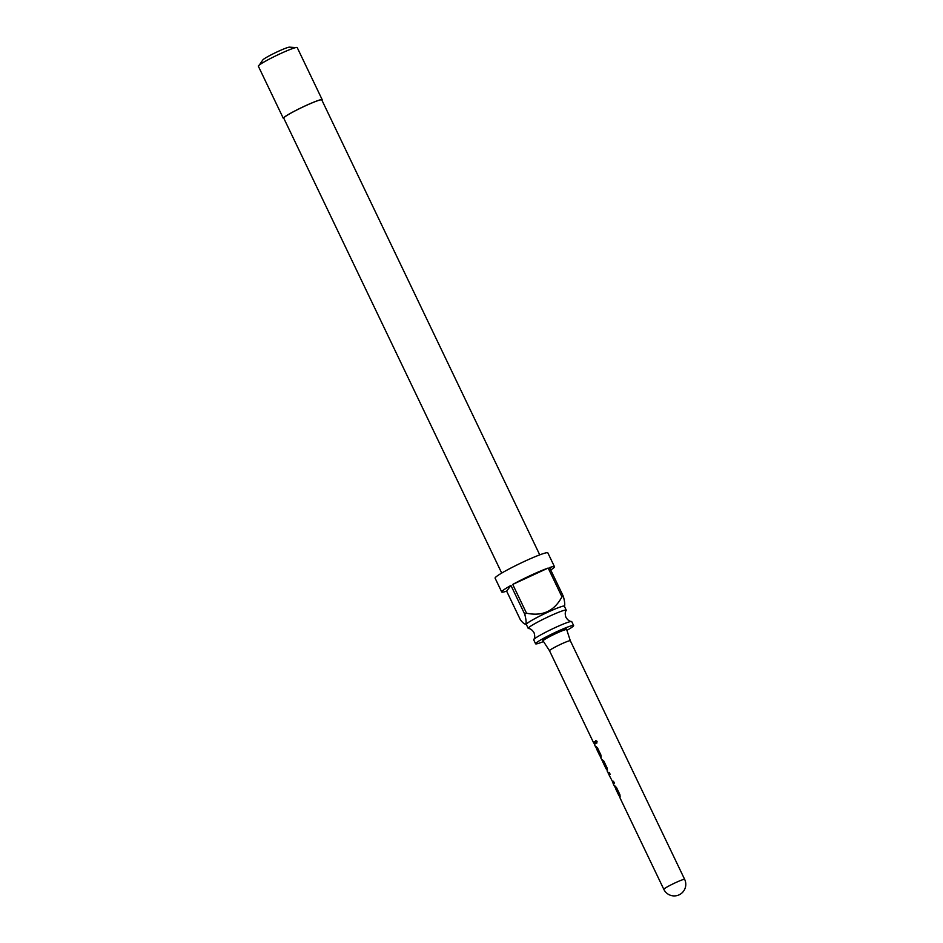 <?xml version="1.0" encoding="UTF-8"?>
<svg xmlns="http://www.w3.org/2000/svg" width="943" height="943" viewBox="0 0 943 943"><rect width="100%" height="100%" fill="white"/><g stroke="black" fill="none" stroke-linecap="round" stroke-linejoin="round"><path stroke-width="1.41" d="M595.823 740.503L595.74 742.188L596.848 743.084M595.505 742.294L596.742 743.143L597.06 741.339L595.717 740.538L595.74 742.188M535.589 643.786L533.703 639.837A21.088 1.78 -25.6 0 1 533.75 639.566A21.088 1.78 -25.6 0 1 533.821 639.46A21.088 1.78 -25.6 0 1 552.292 628.957A21.088 1.78 -25.6 0 1 571.493 621.484A21.088 1.78 -25.6 0 1 571.741 621.614L573.627 625.563A21.088 1.78 154.4 0 0 555.38 632.352A21.088 1.78 154.4 0 0 535.718 643.421A21.088 1.78 154.4 0 0 535.589 643.786A21.088 1.78 154.4 0 0 543.51 641.546M615.107 786.061A11.233 0.943 154.4 0 0 614.93 786.25A11.233 0.943 154.4 0 0 614.871 786.45L615.744 788.277M615.826 788.195L619.115 795.043A11.54 0.978 154.4 0 0 618.914 795.255A11.54 0.978 154.4 0 0 618.844 795.456A11.54 0.978 154.4 0 0 619.044 795.538L619.881 797.295A11.54 0.978 154.4 0 1 620.152 797.024L619.893 794.631L616.486 787.511L614.919 786.108A11.54 0.978 154.4 0 0 614.659 786.379A11.54 0.978 154.4 0 0 614.588 786.58A11.54 0.978 154.4 0 0 614.789 786.662L615.626 788.407A11.54 0.978 154.4 0 1 615.826 788.195L619.386 794.925A11.233 0.943 154.4 0 0 619.186 795.126A11.233 0.943 154.4 0 0 619.127 795.326L619.999 797.153M609.261 772.447A11.233 0.943 154.4 0 0 608.6 773.024A11.233 0.943 154.4 0 0 608.53 773.213L607.151 771.056A11.54 0.978 154.4 0 1 607.221 770.855A11.54 0.978 154.4 0 1 607.481 770.584L607.221 768.191L603.815 761.072L602.259 759.669A11.54 0.978 154.4 0 0 601.988 759.94A11.54 0.978 154.4 0 0 601.917 760.129L600.821 757.842A11.54 0.978 154.4 0 1 600.891 757.642L600.043 755.885A11.54 0.978 154.4 0 1 599.842 755.803A11.54 0.978 154.4 0 1 599.913 755.602A11.54 0.978 154.4 0 1 600.113 755.39L596.836 748.542A11.54 0.978 154.4 0 0 596.636 748.754A11.54 0.978 154.4 0 0 596.565 748.966L599.842 755.803M613.516 781.323A11.233 0.943 154.4 0 0 612.856 781.912A11.233 0.943 154.4 0 0 612.785 782.065L609.225 775.346A11.54 0.978 154.4 0 1 609.296 775.193A11.54 0.978 154.4 0 1 610.215 774.427L609.237 772.4A11.54 0.978 154.4 0 0 608.329 773.154A11.54 0.978 154.4 0 0 608.247 773.343L609.367 775.335M602.436 759.634A11.233 0.943 154.4 0 0 602.271 759.81A11.233 0.943 154.4 0 0 602.2 759.987L602.978 761.626M603.06 761.543L606.337 768.392A11.54 0.978 154.4 0 0 606.137 768.592A11.54 0.978 154.4 0 0 606.066 768.804L605.63 767.873A11.54 0.978 154.4 0 1 605.618 767.838L602.789 761.909A11.54 0.978 154.4 0 1 602.86 761.755A11.54 0.978 154.4 0 1 603.06 761.543L606.608 768.262A11.233 0.943 154.4 0 0 606.42 768.474A11.233 0.943 154.4 0 0 606.349 768.675L607.339 770.726M596.106 746.408A11.233 0.943 154.4 0 0 595.929 746.597A11.233 0.943 154.4 0 0 595.87 746.797L596.742 748.624M596.836 748.542L600.385 755.272A11.233 0.943 154.4 0 0 600.184 755.473A11.233 0.943 154.4 0 0 600.125 755.673L600.997 757.512M594.526 741.67A11.233 0.943 154.4 0 0 593.854 742.259A11.233 0.943 154.4 0 0 593.795 742.459L594.668 744.286M619.881 797.283A11.54 0.978 154.4 0 0 619.822 797.495L663.825 889.355A11.54 0.978 -25.6 0 1 663.896 889.143A11.54 0.978 -25.6 0 1 674.658 883.084A11.54 0.978 -25.6 0 1 684.653 879.371L570.326 640.757A11.54 0.978 154.4 0 0 570.326 640.757A11.54 0.978 154.4 0 0 560.331 644.47A11.54 0.978 154.4 0 0 549.569 650.529A11.54 0.978 154.4 0 0 549.498 650.729A11.54 0.978 154.4 0 0 549.51 650.741L543.085 640.898A13.084 1.108 154.4 0 0 543.085 640.898A13.084 1.108 154.4 0 1 543.156 640.662A13.084 1.108 154.4 0 1 555.356 633.79A13.084 1.108 154.4 0 1 566.684 629.582A13.084 1.108 154.4 0 0 566.684 629.582L566.413 629.028A13.084 1.108 -25.6 0 0 555.085 633.236A13.084 1.108 -25.6 0 0 542.885 640.097A13.084 1.108 -25.6 0 0 542.814 640.332L543.085 640.886M615.626 788.407A11.54 0.978 154.4 0 0 615.567 788.619L618.844 795.456M612.502 782.195A11.54 0.978 154.4 0 1 612.573 782.042A11.54 0.978 154.4 0 1 613.492 781.275L614.471 783.303A11.54 0.978 154.4 0 0 613.551 784.069A11.54 0.978 154.4 0 0 613.48 784.258L614.588 786.58M612.62 782.136L613.48 784.258M602.2 759.987L603.037 762.121M600.891 757.642A11.54 0.978 154.4 0 1 601.151 757.37L600.891 754.978L597.485 747.858L595.929 746.455A11.54 0.978 154.4 0 0 595.658 746.726A11.54 0.978 154.4 0 0 595.587 746.927A11.54 0.978 154.4 0 0 595.787 747.009L596.636 748.754M594.55 744.416A11.54 0.978 154.4 0 1 595.469 743.65L594.491 741.622A11.54 0.978 154.4 0 0 593.583 742.389A11.54 0.978 154.4 0 0 593.512 742.589A11.54 0.978 154.4 0 0 593.713 742.671L594.55 744.416A11.54 0.978 154.4 0 0 594.491 744.628L595.587 746.927M566.118 610.534A21.088 1.78 154.4 0 0 566.189 610.427A21.088 1.78 154.4 0 0 566.248 610.156A21.088 1.78 154.4 0 0 547.989 616.934A21.088 1.78 154.4 0 0 528.328 628.003A21.088 1.78 154.4 0 0 528.21 628.38A21.088 1.78 154.4 0 0 528.457 628.51C530.414 628.568 532.265 629.948 534.009 632.647C535.011 635.688 534.929 637.998 533.75 639.566M564.444 606.396A21.241 1.792 154.4 0 0 564.492 606.302A21.241 1.792 154.4 0 0 546.916 612.585A21.241 1.792 154.4 0 0 526.3 624.113A21.241 1.792 154.4 0 0 526.312 624.596A21.241 1.792 154.4 0 0 526.406 624.62M554.472 566.708L547.848 552.881A29.245 2.464 154.4 0 0 522.54 562.276A29.245 2.464 154.4 0 0 495.264 577.635A29.245 2.464 154.4 0 0 495.099 578.153L501.723 591.98A29.245 2.464 -25.6 0 0 506.639 591.131L520.43 619.905C523 623.099 524.827 624.455 525.888 623.96C526.418 622.368 526.029 619.103 524.732 614.188A29.245 2.464 -25.6 0 1 526.512 613.198L512.733 584.424A29.245 2.464 -25.6 0 1 548.166 568.04L561.945 596.813A29.245 2.464 -25.6 0 1 563.348 596.341L549.557 567.568A29.245 2.464 -25.6 0 1 554.472 566.708A29.245 2.464 -25.6 0 1 554.307 567.226A29.245 2.464 -25.6 0 1 550.736 570.008M526.312 624.596L525.003 624.136L525.888 623.96M501.723 591.98A29.245 2.464 -25.6 0 1 501.9 591.461A29.245 2.464 -25.6 0 1 510.941 585.426L524.732 614.188M566.248 610.156L564.35 606.196A21.088 1.78 154.4 0 0 546.103 612.985A21.088 1.78 154.4 0 0 526.442 624.054A21.088 1.78 154.4 0 0 526.312 624.419L528.21 628.38M566.92 630.337A21.088 1.78 154.4 0 0 573.509 625.94A21.088 1.78 154.4 0 0 573.627 625.563M501.711 573.085L283.749 118.146A21.088 1.78 -25.6 0 1 283.867 117.769A21.088 1.78 -25.6 0 1 303.528 106.7A21.088 1.78 -25.6 0 1 321.787 99.923L539.75 554.861M322.2 99.722L297.222 47.586A21.548 1.815 154.4 0 0 278.562 54.505A21.548 1.815 154.4 0 0 258.476 65.821A21.548 1.815 154.4 0 0 258.347 66.21L283.324 118.347A21.548 1.815 -25.6 0 1 283.454 117.958A21.548 1.815 -25.6 0 1 303.54 106.642A21.548 1.815 -25.6 0 1 322.2 99.722A21.548 1.815 -25.6 0 1 322.07 100.099A21.548 1.815 -25.6 0 1 321.94 100.253M259.29 65.055L262.849 59.916A14.935 1.261 -25.6 0 1 262.849 59.916A14.935 1.261 -25.6 0 1 262.873 59.88A14.935 1.261 -25.6 0 1 275.804 52.513A14.935 1.261 -25.6 0 1 289.489 47.15L295.737 47.586M563.348 596.341C564.657 601.257 565.046 604.51 564.515 606.113M526.512 613.198C542.52 616.557 554.331 611.088 561.945 596.813M512.733 584.424L548.166 568.04M506.639 591.131L510.941 585.426M608.53 773.213L609.414 775.063M571.493 621.484C569.525 621.425 567.674 620.046 565.941 617.347C564.928 614.306 565.01 611.995 566.189 610.427M549.498 650.729L593.512 742.589M570.326 640.757L566.684 629.594M663.825 889.355A11.54 11.54 0 0 0 683.463 891.312A11.54 11.54 0 0 0 684.653 879.371M612.773 782.065L613.669 783.939"/></g></svg>
